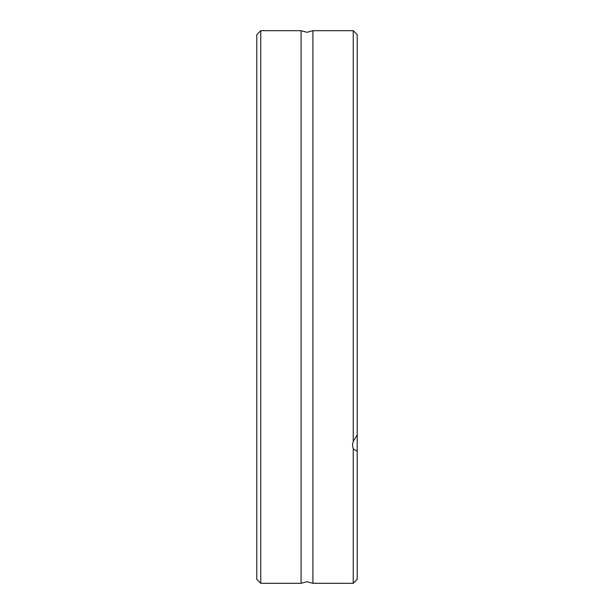 <?xml version="1.0" encoding="UTF-8"?>
<svg xmlns="http://www.w3.org/2000/svg" width="614" height="614" viewBox="0 0 614 614"><rect width="100%" height="100%" fill="white"/><g stroke="black" fill="none" stroke-linecap="round" stroke-linejoin="round"><path stroke-width="0.92" d="M312.917 307L312.917 583.3L307 581.719L301.083 583.3L301.083 30.7L307 32.281L312.917 30.7L312.917 307M260.75 30.7L256.798 34.653L256.798 579.347L260.75 583.3L260.75 30.7L301.083 30.7M357.202 434.873L357.202 34.653L353.25 30.7L353.25 441.443L357.202 434.873L357.202 579.347L353.25 583.3L312.917 583.3M357.202 451.305L353.25 448.819L353.25 583.3M353.25 448.819L352.459 445.15L353.25 441.443M301.083 583.3L260.75 583.3M353.25 30.7L312.917 30.7"/></g></svg>
